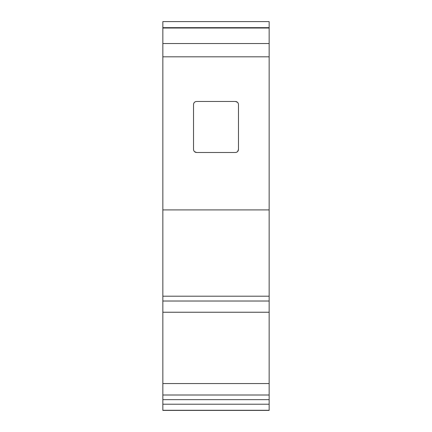 <?xml version="1.0" encoding="UTF-8"?>
<svg xmlns="http://www.w3.org/2000/svg" width="432" height="432" viewBox="0 0 432 432"><rect width="100%" height="100%" fill="white"/><g stroke="black" fill="none" stroke-linecap="round" stroke-linejoin="round"><path stroke-width="0.65" d="M269.152 404.212L269.152 410.4L162.848 410.4L162.848 399.654L269.152 399.654L269.152 404.212L162.848 404.212M162.848 27.675L269.152 27.675L269.152 21.6L162.848 21.6L162.848 399.654M269.152 27.675L269.152 28.026L162.848 28.026L269.152 28.01L269.152 43.535L162.848 43.535M162.848 383.551L269.152 383.551L269.152 399.654M269.152 383.551L269.152 312.233L162.848 312.233M162.848 301.023L269.152 301.023L269.152 312.233M162.848 296.206L269.152 296.206L269.152 209.903L162.848 209.903M162.848 56.813L269.152 56.813L269.152 209.903M193.525 104.506L193.525 149.456C193.714 151.292 194.724 152.307 196.56 152.496L235.44 152.496C237.276 152.307 238.286 151.292 238.475 149.456L238.475 104.506C238.286 102.67 237.276 101.66 235.44 101.471L196.56 101.471C194.729 101.655 193.72 102.665 193.525 104.506L193.736 103.388M269.152 56.813L269.152 43.535M269.152 296.206L269.152 301.023M195.442 101.682L194.783 102.044M194.411 102.357L194.027 102.832M238.178 103.194L237.595 102.368M237.578 102.346L235.44 101.471M193.822 150.773L194.405 151.6M194.422 151.616L196.56 152.496M236.752 152.199L237.578 151.616M237.595 151.594L238.475 149.456M269.152 410.281L162.848 410.281M269.152 395.005L162.848 395.005"/></g></svg>
